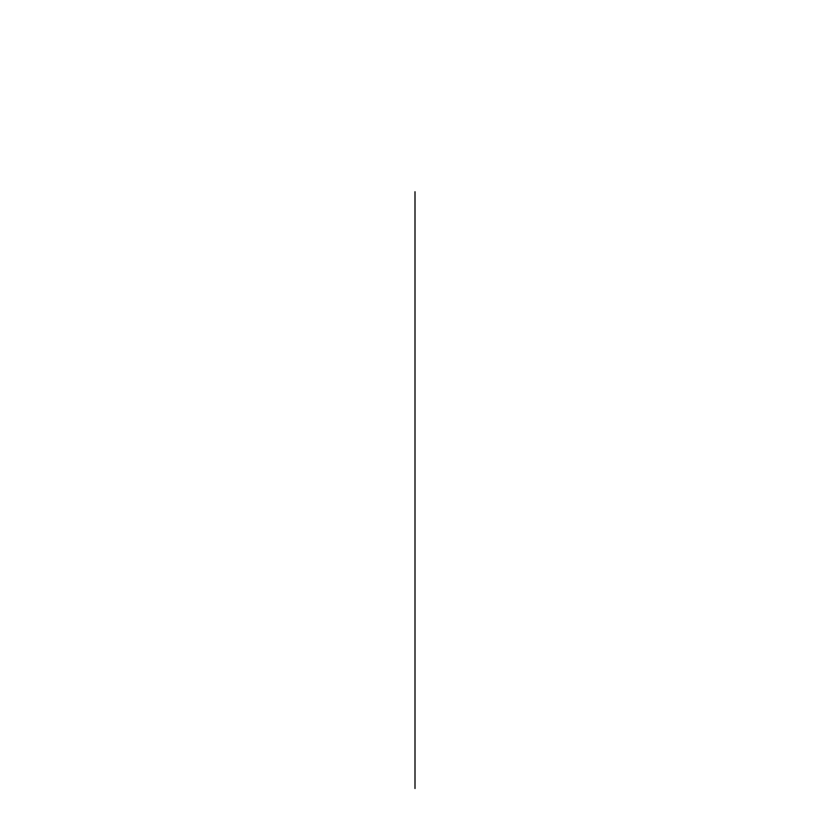 <?xml version="1.0" encoding="UTF-8"?>
<svg xmlns="http://www.w3.org/2000/svg" width="830" height="830" viewBox="0 0 830 830"><rect width="100%" height="100%" fill="white"/><g stroke="black" fill="none" stroke-linecap="round" stroke-linejoin="round"><path stroke-width="1.25" d="M415 191.74L415 788.5L415 191.74"/></g></svg>
